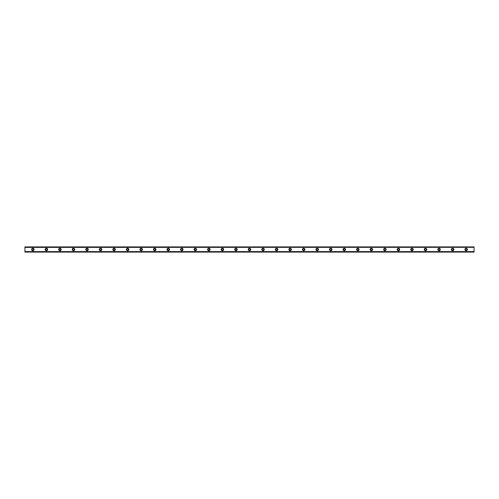 <?xml version="1.0" encoding="UTF-8"?>
<svg xmlns="http://www.w3.org/2000/svg" width="499" height="499" viewBox="0 0 499 499"><rect width="100%" height="100%" fill="white"/><g stroke="black" fill="none" stroke-linecap="round" stroke-linejoin="round"><path stroke-width="0.75" d="M32.847 250.292A0.792 0.792 0 0 1 32.061 249.5A0.792 0.792 0 0 1 32.847 248.708A0.792 0.792 0 0 1 33.639 249.5A0.792 0.792 0 0 1 32.847 250.292M466.153 250.292A0.792 0.792 0 0 1 465.361 249.5A0.792 0.792 0 0 1 466.153 248.708A0.792 0.792 0 0 1 466.939 249.5A0.792 0.792 0 0 1 466.153 250.292M452.612 250.292A0.792 0.792 0 0 1 451.82 249.5A0.792 0.792 0 0 1 452.612 248.708A0.792 0.792 0 0 1 453.398 249.5A0.792 0.792 0 0 1 452.612 250.292M439.07 250.292A0.792 0.792 0 0 1 438.278 249.5A0.792 0.792 0 0 1 439.07 248.708A0.792 0.792 0 0 1 439.862 249.5A0.792 0.792 0 0 1 439.07 250.292M425.528 250.292A0.792 0.792 0 0 1 424.736 249.5A0.792 0.792 0 0 1 425.528 248.708A0.792 0.792 0 0 1 426.321 249.5A0.792 0.792 0 0 1 425.528 250.292M411.987 250.292A0.792 0.792 0 0 1 411.201 249.5A0.792 0.792 0 0 1 411.987 248.708A0.792 0.792 0 0 1 412.779 249.5A0.792 0.792 0 0 1 411.987 250.292M398.445 250.292A0.792 0.792 0 0 1 397.659 249.5A0.792 0.792 0 0 1 398.445 248.708A0.792 0.792 0 0 1 399.237 249.5A0.792 0.792 0 0 1 398.445 250.292M384.91 250.292A0.792 0.792 0 0 1 384.118 249.5A0.792 0.792 0 0 1 384.91 248.708A0.792 0.792 0 0 1 385.696 249.5A0.792 0.792 0 0 1 384.91 250.292M371.368 250.292A0.792 0.792 0 0 1 370.576 249.5A0.792 0.792 0 0 1 371.368 248.708A0.792 0.792 0 0 1 372.154 249.5A0.792 0.792 0 0 1 371.368 250.292M357.827 250.292A0.792 0.792 0 0 1 357.034 249.5A0.792 0.792 0 0 1 357.827 248.708A0.792 0.792 0 0 1 358.613 249.5A0.792 0.792 0 0 1 357.827 250.292M344.285 250.292A0.792 0.792 0 0 1 343.493 249.5A0.792 0.792 0 0 1 344.285 248.708A0.792 0.792 0 0 1 345.077 249.5A0.792 0.792 0 0 1 344.285 250.292M330.743 250.292A0.792 0.792 0 0 1 329.951 249.5A0.792 0.792 0 0 1 330.743 248.708A0.792 0.792 0 0 1 331.536 249.5A0.792 0.792 0 0 1 330.743 250.292M317.202 250.292A0.792 0.792 0 0 1 316.416 249.5A0.792 0.792 0 0 1 317.202 248.708A0.792 0.792 0 0 1 317.994 249.5A0.792 0.792 0 0 1 317.202 250.292M303.66 250.292A0.792 0.792 0 0 1 302.874 249.5A0.792 0.792 0 0 1 303.66 248.708A0.792 0.792 0 0 1 304.452 249.5A0.792 0.792 0 0 1 303.66 250.292M290.125 250.292A0.792 0.792 0 0 1 289.333 249.5A0.792 0.792 0 0 1 290.125 248.708A0.792 0.792 0 0 1 290.911 249.5A0.792 0.792 0 0 1 290.125 250.292M276.583 250.292A0.792 0.792 0 0 1 275.791 249.5A0.792 0.792 0 0 1 276.583 248.708A0.792 0.792 0 0 1 277.369 249.5A0.792 0.792 0 0 1 276.583 250.292M263.042 250.292A0.792 0.792 0 0 1 262.249 249.5A0.792 0.792 0 0 1 263.042 248.708A0.792 0.792 0 0 1 263.828 249.5A0.792 0.792 0 0 1 263.042 250.292M249.5 250.292A0.792 0.792 0 0 1 248.708 249.5A0.792 0.792 0 0 1 249.5 248.708A0.792 0.792 0 0 1 250.292 249.5A0.792 0.792 0 0 1 249.5 250.292M235.958 250.292A0.792 0.792 0 0 1 235.172 249.5A0.792 0.792 0 0 1 235.958 248.708A0.792 0.792 0 0 1 236.751 249.5A0.792 0.792 0 0 1 235.958 250.292M222.417 250.292A0.792 0.792 0 0 1 221.631 249.5A0.792 0.792 0 0 1 222.417 248.708A0.792 0.792 0 0 1 223.209 249.5A0.792 0.792 0 0 1 222.417 250.292M208.875 250.292A0.792 0.792 0 0 1 208.089 249.5A0.792 0.792 0 0 1 208.875 248.708A0.792 0.792 0 0 1 209.667 249.5A0.792 0.792 0 0 1 208.875 250.292M195.34 250.292A0.792 0.792 0 0 1 194.548 249.5A0.792 0.792 0 0 1 195.34 248.708A0.792 0.792 0 0 1 196.126 249.5A0.792 0.792 0 0 1 195.34 250.292M181.798 250.292A0.792 0.792 0 0 1 181.006 249.5A0.792 0.792 0 0 1 181.798 248.708A0.792 0.792 0 0 1 182.584 249.5A0.792 0.792 0 0 1 181.798 250.292M168.257 250.292A0.792 0.792 0 0 1 167.464 249.5A0.792 0.792 0 0 1 168.257 248.708A0.792 0.792 0 0 1 169.049 249.5A0.792 0.792 0 0 1 168.257 250.292M154.715 250.292A0.792 0.792 0 0 1 153.923 249.5A0.792 0.792 0 0 1 154.715 248.708A0.792 0.792 0 0 1 155.507 249.5A0.792 0.792 0 0 1 154.715 250.292M141.173 250.292A0.792 0.792 0 0 1 140.387 249.5A0.792 0.792 0 0 1 141.173 248.708A0.792 0.792 0 0 1 141.965 249.5A0.792 0.792 0 0 1 141.173 250.292M127.632 250.292A0.792 0.792 0 0 1 126.846 249.5A0.792 0.792 0 0 1 127.632 248.708A0.792 0.792 0 0 1 128.424 249.5A0.792 0.792 0 0 1 127.632 250.292M114.09 250.292A0.792 0.792 0 0 1 113.304 249.5A0.792 0.792 0 0 1 114.09 248.708A0.792 0.792 0 0 1 114.882 249.5A0.792 0.792 0 0 1 114.09 250.292M100.555 250.292A0.792 0.792 0 0 1 99.763 249.5A0.792 0.792 0 0 1 100.555 248.708A0.792 0.792 0 0 1 101.341 249.5A0.792 0.792 0 0 1 100.555 250.292M87.013 250.292A0.792 0.792 0 0 1 86.221 249.5A0.792 0.792 0 0 1 87.013 248.708A0.792 0.792 0 0 1 87.799 249.5A0.792 0.792 0 0 1 87.013 250.292M73.472 250.292A0.792 0.792 0 0 1 72.679 249.5A0.792 0.792 0 0 1 73.472 248.708A0.792 0.792 0 0 1 74.264 249.5A0.792 0.792 0 0 1 73.472 250.292M59.93 250.292A0.792 0.792 0 0 1 59.138 249.5A0.792 0.792 0 0 1 59.93 248.708A0.792 0.792 0 0 1 60.722 249.5A0.792 0.792 0 0 1 59.93 250.292M46.388 250.292A0.792 0.792 0 0 1 45.602 249.5A0.792 0.792 0 0 1 46.388 248.708A0.792 0.792 0 0 1 47.18 249.5A0.792 0.792 0 0 1 46.388 250.292M32.847 248.259A1.241 1.241 0 0 0 31.605 249.5A1.241 1.241 0 0 0 32.847 250.741A1.241 1.241 0 0 0 34.088 249.5A1.241 1.241 0 0 0 32.847 248.259M466.153 248.259A1.241 1.241 0 0 0 464.912 249.5A1.241 1.241 0 0 0 466.153 250.741A1.241 1.241 0 0 0 467.395 249.5A1.241 1.241 0 0 0 466.153 248.259M452.612 248.259A1.241 1.241 0 0 0 451.37 249.5A1.241 1.241 0 0 0 452.612 250.741A1.241 1.241 0 0 0 453.853 249.5A1.241 1.241 0 0 0 452.612 248.259M439.07 248.259A1.241 1.241 0 0 0 437.829 249.5A1.241 1.241 0 0 0 439.07 250.741A1.241 1.241 0 0 0 440.311 249.5A1.241 1.241 0 0 0 439.07 248.259M425.528 248.259A1.241 1.241 0 0 0 424.287 249.5A1.241 1.241 0 0 0 425.528 250.741A1.241 1.241 0 0 0 426.77 249.5A1.241 1.241 0 0 0 425.528 248.259M411.987 248.259A1.241 1.241 0 0 0 410.746 249.5A1.241 1.241 0 0 0 411.987 250.741A1.241 1.241 0 0 0 413.228 249.5A1.241 1.241 0 0 0 411.987 248.259M398.445 248.259A1.241 1.241 0 0 0 397.204 249.5A1.241 1.241 0 0 0 398.445 250.741A1.241 1.241 0 0 0 399.687 249.5A1.241 1.241 0 0 0 398.445 248.259M384.91 248.259A1.241 1.241 0 0 0 383.669 249.5A1.241 1.241 0 0 0 384.91 250.741A1.241 1.241 0 0 0 386.151 249.5A1.241 1.241 0 0 0 384.91 248.259M371.368 248.259A1.241 1.241 0 0 0 370.127 249.5A1.241 1.241 0 0 0 371.368 250.741A1.241 1.241 0 0 0 372.61 249.5A1.241 1.241 0 0 0 371.368 248.259M357.827 248.259A1.241 1.241 0 0 0 356.585 249.5A1.241 1.241 0 0 0 357.827 250.741A1.241 1.241 0 0 0 359.068 249.5A1.241 1.241 0 0 0 357.827 248.259M344.285 248.259A1.241 1.241 0 0 0 343.044 249.5A1.241 1.241 0 0 0 344.285 250.741A1.241 1.241 0 0 0 345.526 249.5A1.241 1.241 0 0 0 344.285 248.259M330.743 248.259A1.241 1.241 0 0 0 329.502 249.5A1.241 1.241 0 0 0 330.743 250.741A1.241 1.241 0 0 0 331.985 249.5A1.241 1.241 0 0 0 330.743 248.259M317.202 248.259A1.241 1.241 0 0 0 315.961 249.5A1.241 1.241 0 0 0 317.202 250.741A1.241 1.241 0 0 0 318.443 249.5A1.241 1.241 0 0 0 317.202 248.259M303.66 248.259A1.241 1.241 0 0 0 302.419 249.5A1.241 1.241 0 0 0 303.66 250.741A1.241 1.241 0 0 0 304.901 249.5A1.241 1.241 0 0 0 303.66 248.259M290.125 248.259A1.241 1.241 0 0 0 288.884 249.5A1.241 1.241 0 0 0 290.125 250.741A1.241 1.241 0 0 0 291.366 249.5A1.241 1.241 0 0 0 290.125 248.259M276.583 248.259A1.241 1.241 0 0 0 275.342 249.5A1.241 1.241 0 0 0 276.583 250.741A1.241 1.241 0 0 0 277.824 249.5A1.241 1.241 0 0 0 276.583 248.259M263.042 248.259A1.241 1.241 0 0 0 261.8 249.5A1.241 1.241 0 0 0 263.042 250.741A1.241 1.241 0 0 0 264.283 249.5A1.241 1.241 0 0 0 263.042 248.259M249.5 248.259A1.241 1.241 0 0 0 248.259 249.5A1.241 1.241 0 0 0 249.5 250.741A1.241 1.241 0 0 0 250.741 249.5A1.241 1.241 0 0 0 249.5 248.259M235.958 248.259A1.241 1.241 0 0 0 234.717 249.5A1.241 1.241 0 0 0 235.958 250.741A1.241 1.241 0 0 0 237.2 249.5A1.241 1.241 0 0 0 235.958 248.259M222.417 248.259A1.241 1.241 0 0 0 221.176 249.5A1.241 1.241 0 0 0 222.417 250.741A1.241 1.241 0 0 0 223.658 249.5A1.241 1.241 0 0 0 222.417 248.259M208.875 248.259A1.241 1.241 0 0 0 207.634 249.5A1.241 1.241 0 0 0 208.875 250.741A1.241 1.241 0 0 0 210.116 249.5A1.241 1.241 0 0 0 208.875 248.259M195.34 248.259A1.241 1.241 0 0 0 194.099 249.5A1.241 1.241 0 0 0 195.34 250.741A1.241 1.241 0 0 0 196.581 249.5A1.241 1.241 0 0 0 195.34 248.259M181.798 248.259A1.241 1.241 0 0 0 180.557 249.5A1.241 1.241 0 0 0 181.798 250.741A1.241 1.241 0 0 0 183.039 249.5A1.241 1.241 0 0 0 181.798 248.259M168.257 248.259A1.241 1.241 0 0 0 167.015 249.5A1.241 1.241 0 0 0 168.257 250.741A1.241 1.241 0 0 0 169.498 249.5A1.241 1.241 0 0 0 168.257 248.259M154.715 248.259A1.241 1.241 0 0 0 153.474 249.5A1.241 1.241 0 0 0 154.715 250.741A1.241 1.241 0 0 0 155.956 249.5A1.241 1.241 0 0 0 154.715 248.259M141.173 248.259A1.241 1.241 0 0 0 139.932 249.5A1.241 1.241 0 0 0 141.173 250.741A1.241 1.241 0 0 0 142.415 249.5A1.241 1.241 0 0 0 141.173 248.259M127.632 248.259A1.241 1.241 0 0 0 126.39 249.5A1.241 1.241 0 0 0 127.632 250.741A1.241 1.241 0 0 0 128.873 249.5A1.241 1.241 0 0 0 127.632 248.259M114.09 248.259A1.241 1.241 0 0 0 112.849 249.5A1.241 1.241 0 0 0 114.09 250.741A1.241 1.241 0 0 0 115.331 249.5A1.241 1.241 0 0 0 114.09 248.259M100.555 248.259A1.241 1.241 0 0 0 99.313 249.5A1.241 1.241 0 0 0 100.555 250.741A1.241 1.241 0 0 0 101.796 249.5A1.241 1.241 0 0 0 100.555 248.259M87.013 248.259A1.241 1.241 0 0 0 85.772 249.5A1.241 1.241 0 0 0 87.013 250.741A1.241 1.241 0 0 0 88.254 249.5A1.241 1.241 0 0 0 87.013 248.259M73.472 248.259A1.241 1.241 0 0 0 72.23 249.5A1.241 1.241 0 0 0 73.472 250.741A1.241 1.241 0 0 0 74.713 249.5A1.241 1.241 0 0 0 73.472 248.259M59.93 248.259A1.241 1.241 0 0 0 58.689 249.5A1.241 1.241 0 0 0 59.93 250.741A1.241 1.241 0 0 0 61.171 249.5A1.241 1.241 0 0 0 59.93 248.259M46.388 248.259A1.241 1.241 0 0 0 45.147 249.5A1.241 1.241 0 0 0 46.388 250.741A1.241 1.241 0 0 0 47.63 249.5A1.241 1.241 0 0 0 46.388 248.259M24.95 246.905L474.05 246.905L24.95 246.905L474.05 246.905L24.95 246.905L24.95 252.095L474.05 252.095L24.95 252.039M24.95 251.671L474.05 251.671L474.05 252.039M474.05 252.095L24.95 252.095L474.05 252.095M24.95 246.961L474.05 246.905M474.05 246.961L474.05 247.329L24.95 247.329M24.95 247.398L474.05 247.329M474.05 247.398L474.05 251.602L24.95 251.602"/></g></svg>
